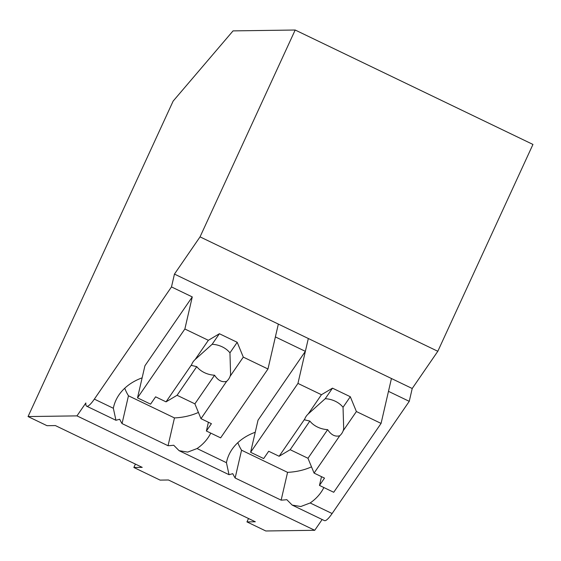 <?xml version="1.0" encoding="UTF-8"?>
<svg xmlns="http://www.w3.org/2000/svg" width="561" height="561" viewBox="0 0 561 561"><rect width="100%" height="100%" fill="white"/><g stroke="black" fill="none" stroke-linecap="round" stroke-linejoin="round"><path stroke-width="0.84" d="M171.491 286.923L174.457 274.091L200.046 236.868L295.184 30.021L233.046 30.89L173.153 101.085L28.05 416.564L76.976 415.876L85.854 402.966A26.823 5.014 -64.3 0 0 86.667 406.192A26.823 5.014 -64.3 0 0 94.353 399.123L171.491 286.923L192.269 296.923L144.92 365.786L137.515 397.861L184.864 328.998L192.269 296.923M28.05 416.564L47.012 425.687L55.378 425.575L142.228 467.369L133.862 467.481L160.102 480.111L168.468 479.992L255.318 521.786L246.959 521.905L265.816 530.979L314.735 530.292L322.154 519.507M76.976 415.876L314.735 530.292M255.234 432.265A60.777 45.953 -167 0 0 226.693 461.493A60.777 45.953 -167 0 0 226.441 462.685L197.058 448.548L187.69 452.103L179.099 450.672L173.714 445.245A60.777 45.953 13 0 1 168.055 445.722L122.046 423.583A60.777 45.953 13 0 1 119.696 419.249L115.945 420.28L86.667 406.192M174.457 274.091L412.216 388.507L409.257 401.339L332.112 513.539L310.156 502.972L300.787 506.527L292.19 505.089L286.804 499.669A60.777 45.953 13 0 1 281.145 500.146L235.136 478.007A60.777 45.953 13 0 1 232.787 473.673L229.035 474.697L179.099 450.672M142.136 377.841A60.777 45.953 -167 0 0 113.595 407.069A60.777 45.953 -167 0 0 113.343 408.268L115.945 420.28M200.046 236.868L437.811 351.284L412.216 388.507M295.184 30.021L532.95 144.436L437.811 351.284M135.425 464.094L133.862 467.481M124.731 388.24A60.777 45.953 -167 0 0 128.462 395.786L122.046 423.583M128.462 395.786L174.471 417.924L168.055 445.722M174.471 417.924A60.777 45.953 -167 0 0 198.412 412.426M197.058 448.548A60.777 45.953 -167 0 0 210.761 433.113M226.441 462.685L229.035 474.697M184.864 328.998L208.355 340.303L219.393 333.732L237.198 342.301L243.299 357.119L230.073 376.354A20.119 15.21 -167 0 1 228.692 379.012A20.119 15.21 -167 0 1 226.637 381.347L200.985 418.667L211.413 423.688L206.385 431.002L220.627 437.861L267.976 368.991L278.347 324.09L275.381 336.916L305.366 351.347L308.326 338.514L297.954 383.415L321.446 394.72L332.484 388.156L350.295 396.725L356.396 411.536L381.073 423.415L391.438 378.507L388.478 391.34L409.257 401.339M321.446 394.72L308.22 413.962A20.119 15.21 -167 0 0 306.166 416.297A20.119 15.21 -167 0 0 304.784 418.955L279.133 456.268L268.698 451.254L263.67 458.568L250.613 452.285L258.018 420.21L305.366 351.347M248.516 518.511L246.959 521.905M292.19 505.089L324.433 520.608A26.823 5.014 -64.3 0 0 332.112 513.539M310.156 502.972A60.777 45.953 -167 0 0 323.858 487.53M237.829 442.664A60.777 45.953 -167 0 0 241.56 450.21L235.136 478.007M241.56 450.21L287.569 472.348L281.145 500.146M287.569 472.348A60.777 45.953 -167 0 0 311.509 466.85M243.299 357.119L267.976 368.991M208.355 340.303L195.123 359.538A20.119 15.21 -167 0 0 193.075 361.873A20.119 15.21 -167 0 0 191.694 364.531L166.035 401.851L155.607 396.83L150.579 404.151L137.515 397.861M206.385 431.002L208.404 422.237M195.123 359.538L212.135 344.286A20.119 15.21 13 0 1 229.947 352.855L237.198 342.301M219.393 333.732L212.135 344.286M230.073 376.354L230.606 374.468L229.947 352.855M226.637 381.347C222.079 382.574 218.054 380.533 214.568 375.218L194.884 403.85L200.985 418.667M166.035 401.851L177.073 395.281L194.884 403.85M191.694 364.531L191.399 365.407L196.757 366.649A20.119 15.21 -167 0 0 214.568 375.218M196.757 366.649L177.073 395.281M356.396 411.536L343.164 430.778A20.119 15.21 -167 0 1 341.789 433.436A20.119 15.21 -167 0 1 339.735 435.771L314.076 473.091L324.503 478.105L319.475 485.426L333.725 492.278L381.073 423.415M319.475 485.426L321.502 476.661M250.613 452.285L297.954 383.415M308.22 413.962L325.226 398.71A20.119 15.21 13 0 1 343.037 407.279L350.295 396.725M332.484 388.156L325.226 398.71M343.164 430.778L343.697 428.885L343.037 407.279M339.735 435.771C335.169 436.998 331.144 434.957 327.659 429.642L307.975 458.274L314.076 473.091M279.133 456.268L290.17 449.705L307.975 458.274M304.784 418.955L304.49 419.831L309.854 421.073A20.119 15.21 -167 0 0 327.659 429.642M309.854 421.073L290.17 449.705M113.343 408.268L94.353 399.123"/></g></svg>
